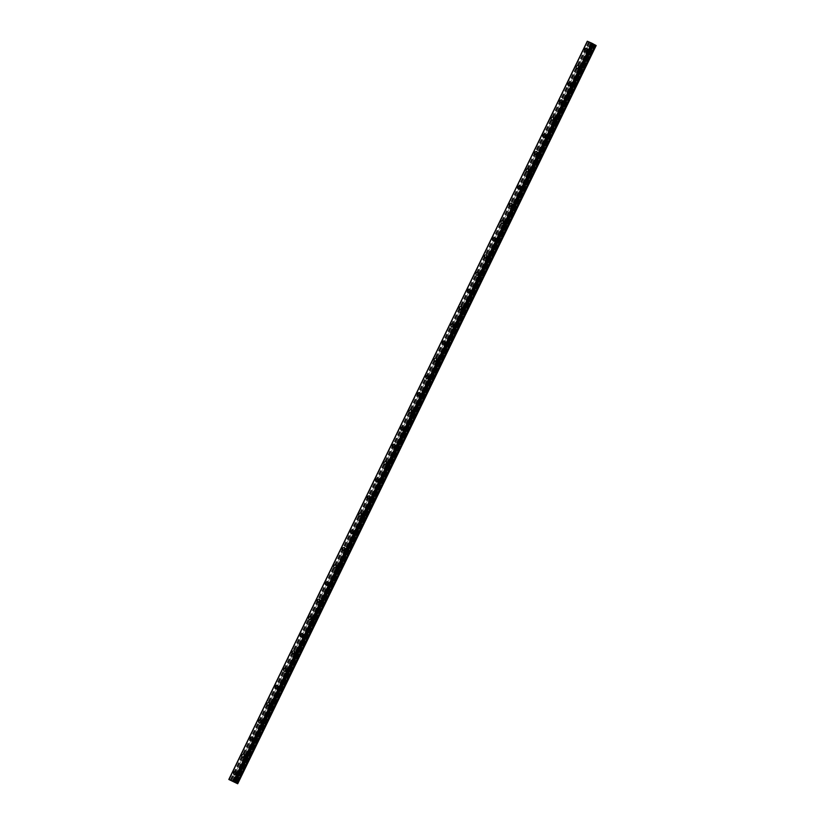 <?xml version="1.0" encoding="UTF-8"?>
<svg xmlns="http://www.w3.org/2000/svg" width="825" height="825" viewBox="0 0 825 825"><rect width="100%" height="100%" fill="white"/><g stroke="black" fill="none" stroke-linecap="round" stroke-linejoin="round"><path stroke-width="0.62" stroke-dasharray="4.12 3.09" d="M239.549 775.428A1.083 0.804 -61.2 0 0 238.074 774.788A1.083 0.804 -61.2 0 0 239.549 775.428M237.167 774.118A1.083 0.804 -61.2 0 0 235.692 773.479A1.083 0.804 -61.2 0 0 237.167 774.118M235.548 771.406L235.548 771.406A1.681 1.248 118.8 0 1 233.939 774.345L233.939 774.345M247.902 758.216A1.083 0.804 -61.2 0 0 246.428 757.567A1.083 0.804 -61.2 0 0 247.902 758.216M245.52 756.907A1.083 0.804 -61.2 0 0 244.045 756.257A1.083 0.804 -61.2 0 0 245.52 756.907M243.911 754.184L243.911 754.184A1.681 1.248 118.8 0 1 242.303 757.123L242.292 757.123M256.266 740.994A1.083 0.804 -61.2 0 0 254.791 740.355A1.083 0.804 -61.2 0 0 256.266 740.994M253.883 739.685A1.083 0.804 -61.2 0 0 252.409 739.045A1.083 0.804 -61.2 0 0 253.883 739.685M252.275 736.972L252.275 736.972A1.681 1.248 118.8 0 1 250.656 739.912L250.656 739.912M264.629 723.783A1.083 0.804 -61.2 0 0 263.154 723.133A1.083 0.804 -61.2 0 0 264.629 723.783M262.247 722.473A1.083 0.804 -61.2 0 0 260.772 721.823A1.083 0.804 -61.2 0 0 262.247 722.473M260.638 719.751L260.638 719.751A1.681 1.248 118.8 0 1 259.019 722.69L259.019 722.69M272.982 706.561A1.083 0.804 -61.2 0 0 271.518 705.922A1.083 0.804 -61.2 0 0 272.982 706.561M270.6 705.251A1.083 0.804 -61.2 0 0 269.136 704.612A1.083 0.804 -61.2 0 0 270.6 705.251M268.991 702.539L268.991 702.539A1.681 1.248 118.8 0 1 267.382 705.478L267.382 705.478M281.346 689.339A1.083 0.804 -61.2 0 0 279.871 688.7A1.083 0.804 -61.2 0 0 281.346 689.339M278.963 688.029A1.083 0.804 -61.2 0 0 277.489 687.39A1.083 0.804 -61.2 0 0 278.963 688.029M277.355 685.317L277.355 685.317A1.681 1.248 118.8 0 1 275.736 688.256L275.736 688.256M289.709 672.127A1.083 0.804 -61.2 0 0 288.234 671.478A1.083 0.804 -61.2 0 0 289.709 672.127M287.327 670.818A1.083 0.804 -61.2 0 0 285.852 670.168A1.083 0.804 -61.2 0 0 287.327 670.818M285.718 668.095L285.718 668.095A1.681 1.248 118.8 0 1 284.099 671.034L284.099 671.034M298.073 654.906A1.083 0.804 -61.2 0 0 296.598 654.266A1.083 0.804 -61.2 0 0 298.073 654.906M295.69 653.596A1.083 0.804 -61.2 0 0 294.216 652.957A1.083 0.804 -61.2 0 0 295.69 653.596M294.071 650.884L294.071 650.884A1.681 1.248 118.8 0 1 292.463 653.823L292.463 653.823M306.426 637.694A1.083 0.804 -61.2 0 0 304.951 637.044A1.083 0.804 -61.2 0 0 306.426 637.694M304.043 636.384A1.083 0.804 -61.2 0 0 302.569 635.735A1.083 0.804 -61.2 0 0 304.043 636.384M302.435 633.662L302.435 633.662A1.681 1.248 118.8 0 1 300.826 636.601L300.816 636.601M314.789 620.472A1.083 0.804 -61.2 0 0 313.314 619.833A1.083 0.804 -61.2 0 0 314.789 620.472M312.407 619.163A1.083 0.804 -61.2 0 0 310.932 618.523A1.083 0.804 -61.2 0 0 312.407 619.163M310.798 616.45L310.798 616.45A1.681 1.248 118.8 0 1 309.179 619.389L309.179 619.389M323.153 603.25A1.083 0.804 -61.2 0 0 321.678 602.611A1.083 0.804 -61.2 0 0 323.153 603.25M320.77 601.941A1.083 0.804 -61.2 0 0 319.296 601.301A1.083 0.804 -61.2 0 0 320.77 601.941M319.162 599.228L319.162 599.228A1.681 1.248 118.8 0 1 317.543 602.167L317.543 602.167M331.506 586.039A1.083 0.804 -61.2 0 0 330.041 585.389A1.083 0.804 -61.2 0 0 331.506 586.039M329.123 584.729A1.083 0.804 -61.2 0 0 327.659 584.079A1.083 0.804 -61.2 0 0 329.123 584.729M327.515 582.007L327.515 582.007A1.681 1.248 118.8 0 1 325.906 584.946L325.906 584.946M339.869 568.817A1.083 0.804 -61.2 0 0 338.394 568.178A1.083 0.804 -61.2 0 0 339.869 568.817M337.487 567.507A1.083 0.804 -61.2 0 0 336.012 566.868A1.083 0.804 -61.2 0 0 337.487 567.507M335.878 564.795L335.878 564.795A1.681 1.248 118.8 0 1 334.259 567.734L334.259 567.734M348.233 551.605A1.083 0.804 -61.2 0 0 346.758 550.956A1.083 0.804 -61.2 0 0 348.233 551.605M345.85 550.296A1.083 0.804 -61.2 0 0 344.376 549.646A1.083 0.804 -61.2 0 0 345.85 550.296M344.242 547.573L344.242 547.573A1.681 1.248 118.8 0 1 342.623 550.512L342.623 550.512M356.596 534.383A1.083 0.804 -61.2 0 0 355.121 533.744A1.083 0.804 -61.2 0 0 356.596 534.383M354.214 533.074A1.083 0.804 -61.2 0 0 352.739 532.434A1.083 0.804 -61.2 0 0 354.214 533.074M352.595 530.362L352.595 530.362A1.681 1.248 118.8 0 1 350.986 533.301L350.986 533.301M364.949 517.162A1.083 0.804 -61.2 0 0 363.474 516.522A1.083 0.804 -61.2 0 0 364.949 517.162M362.567 515.852A1.083 0.804 -61.2 0 0 361.092 515.212A1.083 0.804 -61.2 0 0 362.567 515.852M360.958 513.14L360.958 513.14A1.681 1.248 118.8 0 1 359.349 516.079L359.339 516.079M373.312 499.95A1.083 0.804 -61.2 0 0 371.838 499.3A1.083 0.804 -61.2 0 0 373.312 499.95M370.93 498.64A1.083 0.804 -61.2 0 0 369.456 497.991A1.083 0.804 -61.2 0 0 370.93 498.64M369.322 495.918L369.322 495.918A1.681 1.248 118.8 0 1 367.702 498.857L367.702 498.857M381.676 482.728A1.083 0.804 -61.2 0 0 380.201 482.089A1.083 0.804 -61.2 0 0 381.676 482.728M379.294 481.418A1.083 0.804 -61.2 0 0 377.819 480.779A1.083 0.804 -61.2 0 0 379.294 481.418M377.685 478.706L377.685 478.706A1.681 1.248 118.8 0 1 376.066 481.645L376.066 481.645M390.029 465.517A1.083 0.804 -61.2 0 0 388.565 464.867A1.083 0.804 -61.2 0 0 390.029 465.517M387.647 464.197A1.083 0.804 -61.2 0 0 386.183 463.557A1.083 0.804 -61.2 0 0 387.647 464.197M386.038 461.484L386.038 461.484A1.681 1.248 118.8 0 1 384.429 464.423L384.429 464.423M398.392 448.295A1.083 0.804 -61.2 0 0 396.918 447.655A1.083 0.804 -61.2 0 0 398.392 448.295M396.01 446.985A1.083 0.804 -61.2 0 0 394.536 446.346A1.083 0.804 -61.2 0 0 396.01 446.985M394.402 444.273L394.402 444.273A1.681 1.248 118.8 0 1 392.782 447.212L392.782 447.212M406.756 431.073A1.083 0.804 -61.2 0 0 405.281 430.433A1.083 0.804 -61.2 0 0 406.756 431.073M404.374 429.763A1.083 0.804 -61.2 0 0 402.899 429.124A1.083 0.804 -61.2 0 0 404.374 429.763M402.765 427.051L402.765 427.051A1.681 1.248 118.8 0 1 401.146 429.99L401.146 429.99M415.119 413.861A1.083 0.804 -61.2 0 0 413.645 413.212A1.083 0.804 -61.2 0 0 415.119 413.861M412.737 412.552A1.083 0.804 -61.2 0 0 411.262 411.902A1.083 0.804 -61.2 0 0 412.737 412.552M411.128 409.829L411.118 409.829A1.681 1.248 118.8 0 1 409.509 412.768L409.509 412.768M423.472 396.639A1.083 0.804 -61.2 0 0 421.998 396A1.083 0.804 -61.2 0 0 423.472 396.639M421.09 395.33A1.083 0.804 -61.2 0 0 419.616 394.69A1.083 0.804 -61.2 0 0 421.09 395.33M419.482 392.618L419.482 392.618A1.681 1.248 118.8 0 1 417.873 395.557L417.863 395.557M431.836 379.428A1.083 0.804 -61.2 0 0 430.361 378.778A1.083 0.804 -61.2 0 0 431.836 379.428M429.454 378.108A1.083 0.804 -61.2 0 0 427.979 377.468A1.083 0.804 -61.2 0 0 429.454 378.108M427.845 375.396L427.845 375.396A1.681 1.248 118.8 0 1 426.226 378.335L426.226 378.335M440.199 362.206A1.083 0.804 -61.2 0 0 438.725 361.567A1.083 0.804 -61.2 0 0 440.199 362.206M437.817 360.896A1.083 0.804 -61.2 0 0 436.343 360.257A1.083 0.804 -61.2 0 0 437.817 360.896M436.208 358.184L436.208 358.184A1.681 1.248 118.8 0 1 434.589 361.123L434.589 361.123M448.552 344.984A1.083 0.804 -61.2 0 0 447.088 344.345A1.083 0.804 -61.2 0 0 448.552 344.984M446.17 343.674A1.083 0.804 -61.2 0 0 444.706 343.035A1.083 0.804 -61.2 0 0 446.17 343.674M444.562 340.962L444.562 340.962A1.681 1.248 118.8 0 1 442.953 343.901L442.953 343.901M456.916 327.772A1.083 0.804 -61.2 0 0 455.441 327.123A1.083 0.804 -61.2 0 0 456.916 327.772M454.534 326.463A1.083 0.804 -61.2 0 0 453.059 325.813A1.083 0.804 -61.2 0 0 454.534 326.463M452.925 323.74L452.925 323.74A1.681 1.248 118.8 0 1 451.306 326.679L451.306 326.679M465.279 310.551A1.083 0.804 -61.2 0 0 463.805 309.911A1.083 0.804 -61.2 0 0 465.279 310.551M462.897 309.241A1.083 0.804 -61.2 0 0 461.423 308.602A1.083 0.804 -61.2 0 0 462.897 309.241M461.288 306.529L461.288 306.529A1.681 1.248 118.8 0 1 459.669 309.468L459.669 309.468M473.643 293.339A1.083 0.804 -61.2 0 0 472.168 292.689A1.083 0.804 -61.2 0 0 473.643 293.339M471.261 292.019A1.083 0.804 -61.2 0 0 469.786 291.38A1.083 0.804 -61.2 0 0 471.261 292.019M469.652 289.307L469.642 289.307A1.681 1.248 118.8 0 1 468.033 292.246L468.033 292.246M481.996 276.117A1.083 0.804 -61.2 0 0 480.521 275.478A1.083 0.804 -61.2 0 0 481.996 276.117M479.614 274.808A1.083 0.804 -61.2 0 0 478.139 274.168A1.083 0.804 -61.2 0 0 479.614 274.808M478.005 272.095L478.005 272.095A1.681 1.248 118.8 0 1 476.396 275.034L476.386 275.024M490.359 258.895A1.083 0.804 -61.2 0 0 488.885 258.256A1.083 0.804 -61.2 0 0 490.359 258.895M487.977 257.586A1.083 0.804 -61.2 0 0 486.502 256.946A1.083 0.804 -61.2 0 0 487.977 257.586M486.368 254.873L486.368 254.873A1.681 1.248 118.8 0 1 484.749 257.812L484.749 257.812M498.723 241.684A1.083 0.804 -61.2 0 0 497.248 241.034A1.083 0.804 -61.2 0 0 498.723 241.684M496.341 240.374A1.083 0.804 -61.2 0 0 494.866 239.724A1.083 0.804 -61.2 0 0 496.341 240.374M494.732 237.652L494.732 237.652A1.681 1.248 118.8 0 1 493.113 240.591L493.113 240.591M507.076 224.462A1.083 0.804 -61.2 0 0 505.612 223.822A1.083 0.804 -61.2 0 0 507.076 224.462M504.694 223.152A1.083 0.804 -61.2 0 0 503.229 222.513A1.083 0.804 -61.2 0 0 504.694 223.152M503.085 220.44L503.085 220.44A1.681 1.248 118.8 0 1 501.476 223.379L501.476 223.379M515.439 207.25A1.083 0.804 -61.2 0 0 513.965 206.601A1.083 0.804 -61.2 0 0 515.439 207.25M513.057 205.93A1.083 0.804 -61.2 0 0 511.582 205.291A1.083 0.804 -61.2 0 0 513.057 205.93M511.448 203.218L511.448 203.218A1.681 1.248 118.8 0 1 509.829 206.157L509.829 206.157M523.803 190.028A1.083 0.804 -61.2 0 0 522.328 189.389A1.083 0.804 -61.2 0 0 523.803 190.028M521.421 188.719A1.083 0.804 -61.2 0 0 519.946 188.079A1.083 0.804 -61.2 0 0 521.421 188.719M519.812 186.007L519.812 186.007A1.681 1.248 118.8 0 1 518.193 188.946L518.193 188.935M532.166 172.807A1.083 0.804 -61.2 0 0 530.692 172.167A1.083 0.804 -61.2 0 0 532.166 172.807M529.784 171.497A1.083 0.804 -61.2 0 0 528.309 170.858A1.083 0.804 -61.2 0 0 529.784 171.497M528.175 168.785L528.165 168.785A1.681 1.248 118.8 0 1 526.556 171.724L526.556 171.724M540.519 155.595A1.083 0.804 -61.2 0 0 539.045 154.945A1.083 0.804 -61.2 0 0 540.519 155.595M538.137 154.285A1.083 0.804 -61.2 0 0 536.663 153.636A1.083 0.804 -61.2 0 0 538.137 154.285M536.528 151.563L536.528 151.563A1.681 1.248 118.8 0 1 534.92 154.502L534.909 154.502M548.883 138.373A1.083 0.804 -61.2 0 0 547.408 137.734A1.083 0.804 -61.2 0 0 548.883 138.373M546.501 137.063A1.083 0.804 -61.2 0 0 545.026 136.424A1.083 0.804 -61.2 0 0 546.501 137.063M544.892 134.351L544.892 134.351A1.681 1.248 118.8 0 1 543.273 137.29L543.273 137.29M557.246 121.162A1.083 0.804 -61.2 0 0 555.772 120.512A1.083 0.804 -61.2 0 0 557.246 121.162M554.864 119.842A1.083 0.804 -61.2 0 0 553.389 119.202A1.083 0.804 -61.2 0 0 554.864 119.842M553.255 117.129L553.255 117.129A1.681 1.248 118.8 0 1 551.636 120.068L551.636 120.068M565.599 103.94A1.083 0.804 -61.2 0 0 564.135 103.3A1.083 0.804 -61.2 0 0 565.599 103.94M563.217 102.63A1.083 0.804 -61.2 0 0 561.753 101.991A1.083 0.804 -61.2 0 0 563.217 102.63M561.608 99.918L561.608 99.918A1.681 1.248 118.8 0 1 560 102.857L560 102.847M573.963 86.718A1.083 0.804 -61.2 0 0 572.488 86.078A1.083 0.804 -61.2 0 0 573.963 86.718M571.581 85.408A1.083 0.804 -61.2 0 0 570.106 84.769A1.083 0.804 -61.2 0 0 571.581 85.408M569.972 82.696L569.972 82.696A1.681 1.248 118.8 0 1 568.353 85.635L568.353 85.635M582.326 69.506A1.083 0.804 -61.2 0 0 580.852 68.857A1.083 0.804 -61.2 0 0 582.326 69.506M579.944 68.197A1.083 0.804 -61.2 0 0 578.469 67.547A1.083 0.804 -61.2 0 0 579.944 68.197M578.335 65.474L578.335 65.474A1.681 1.248 118.8 0 1 576.716 68.413L576.716 68.413M590.69 52.284A1.083 0.804 -61.2 0 0 589.215 51.645A1.083 0.804 -61.2 0 0 590.69 52.284M588.308 50.975A1.083 0.804 -61.2 0 0 586.833 50.335A1.083 0.804 -61.2 0 0 588.308 50.975M586.699 48.262L586.688 48.262A1.681 1.248 118.8 0 1 585.08 51.202L585.08 51.202M588.71 51.15A1.681 1.248 -61.2 0 0 586.42 50.15A1.681 1.248 -61.2 0 0 588.71 51.15M587.204 50.325A1.681 1.248 -61.2 0 0 584.904 49.325A1.681 1.248 -61.2 0 0 587.204 50.325M580.357 68.372A1.681 1.248 -61.2 0 0 578.057 67.372A1.681 1.248 -61.2 0 0 580.357 68.372M578.841 67.537A1.681 1.248 -61.2 0 0 576.551 66.536A1.681 1.248 -61.2 0 0 578.841 67.537M571.993 85.594A1.681 1.248 -61.2 0 0 569.704 84.593A1.681 1.248 -61.2 0 0 571.993 85.594M570.477 84.758A1.681 1.248 -61.2 0 0 568.188 83.758A1.681 1.248 -61.2 0 0 570.477 84.758M563.63 102.805A1.681 1.248 -61.2 0 0 561.34 101.805A1.681 1.248 -61.2 0 0 563.63 102.805M562.114 101.98A1.681 1.248 -61.2 0 0 559.824 100.98A1.681 1.248 -61.2 0 0 562.114 101.98M555.266 120.027A1.681 1.248 -61.2 0 0 552.977 119.027A1.681 1.248 -61.2 0 0 555.266 120.027M553.761 119.192A1.681 1.248 -61.2 0 0 551.471 118.192A1.681 1.248 -61.2 0 0 553.761 119.192M546.913 137.239A1.681 1.248 -61.2 0 0 544.613 136.238A1.681 1.248 -61.2 0 0 546.913 137.239M545.397 136.414A1.681 1.248 -61.2 0 0 543.108 135.413A1.681 1.248 -61.2 0 0 545.397 136.414M538.55 154.461A1.681 1.248 -61.2 0 0 536.26 153.46A1.681 1.248 -61.2 0 0 538.55 154.461M537.034 153.625A1.681 1.248 -61.2 0 0 534.744 152.625A1.681 1.248 -61.2 0 0 537.034 153.625M530.186 171.682A1.681 1.248 -61.2 0 0 527.897 170.682A1.681 1.248 -61.2 0 0 530.186 171.682M528.681 170.847A1.681 1.248 -61.2 0 0 526.381 169.847A1.681 1.248 -61.2 0 0 528.681 170.847M521.833 188.894A1.681 1.248 -61.2 0 0 519.533 187.894A1.681 1.248 -61.2 0 0 521.833 188.894M520.317 188.069A1.681 1.248 -61.2 0 0 518.028 187.069A1.681 1.248 -61.2 0 0 520.317 188.069M513.47 206.116A1.681 1.248 -61.2 0 0 511.18 205.116A1.681 1.248 -61.2 0 0 513.47 206.116M511.954 205.281A1.681 1.248 -61.2 0 0 509.664 204.28A1.681 1.248 -61.2 0 0 511.954 205.281M505.106 223.328A1.681 1.248 -61.2 0 0 502.817 222.327A1.681 1.248 -61.2 0 0 505.106 223.328M503.59 222.502A1.681 1.248 -61.2 0 0 501.301 221.502A1.681 1.248 -61.2 0 0 503.59 222.502M496.743 240.549A1.681 1.248 -61.2 0 0 494.453 239.549A1.681 1.248 -61.2 0 0 496.743 240.549M495.237 239.714A1.681 1.248 -61.2 0 0 492.948 238.714A1.681 1.248 -61.2 0 0 495.237 239.714M488.39 257.771A1.681 1.248 -61.2 0 0 486.09 256.771A1.681 1.248 -61.2 0 0 488.39 257.771M486.874 256.936A1.681 1.248 -61.2 0 0 484.584 255.936A1.681 1.248 -61.2 0 0 486.874 256.936M480.026 274.983A1.681 1.248 -61.2 0 0 477.737 273.983A1.681 1.248 -61.2 0 0 480.026 274.983M478.51 274.158A1.681 1.248 -61.2 0 0 476.221 273.157A1.681 1.248 -61.2 0 0 478.51 274.158M471.663 292.205A1.681 1.248 -61.2 0 0 469.373 291.204A1.681 1.248 -61.2 0 0 471.663 292.205M470.157 291.369A1.681 1.248 -61.2 0 0 467.858 290.369A1.681 1.248 -61.2 0 0 470.157 291.369M463.31 309.416A1.681 1.248 -61.2 0 0 461.01 308.416A1.681 1.248 -61.2 0 0 463.31 309.416M461.794 308.591A1.681 1.248 -61.2 0 0 459.504 307.591A1.681 1.248 -61.2 0 0 461.794 308.591M454.946 326.638A1.681 1.248 -61.2 0 0 452.657 325.638A1.681 1.248 -61.2 0 0 454.946 326.638M453.43 325.803A1.681 1.248 -61.2 0 0 451.141 324.802A1.681 1.248 -61.2 0 0 453.43 325.803M446.583 343.86A1.681 1.248 -61.2 0 0 444.293 342.86A1.681 1.248 -61.2 0 0 446.583 343.86M445.067 343.025A1.681 1.248 -61.2 0 0 442.778 342.024A1.681 1.248 -61.2 0 0 445.067 343.025M438.219 361.072A1.681 1.248 -61.2 0 0 435.93 360.071A1.681 1.248 -61.2 0 0 438.219 361.072M436.714 360.247A1.681 1.248 -61.2 0 0 434.424 359.246A1.681 1.248 -61.2 0 0 436.714 360.247M429.866 378.293A1.681 1.248 -61.2 0 0 427.567 377.293A1.681 1.248 -61.2 0 0 429.866 378.293M428.35 377.458A1.681 1.248 -61.2 0 0 426.061 376.458A1.681 1.248 -61.2 0 0 428.35 377.458M421.503 395.505A1.681 1.248 -61.2 0 0 419.213 394.505A1.681 1.248 -61.2 0 0 421.503 395.505M419.987 394.68A1.681 1.248 -61.2 0 0 417.698 393.68A1.681 1.248 -61.2 0 0 419.987 394.68M413.139 412.727A1.681 1.248 -61.2 0 0 410.85 411.727A1.681 1.248 -61.2 0 0 413.139 412.727M411.634 411.892A1.681 1.248 -61.2 0 0 409.334 410.891A1.681 1.248 -61.2 0 0 411.634 411.892M404.786 429.949A1.681 1.248 -61.2 0 0 402.487 428.948A1.681 1.248 -61.2 0 0 404.786 429.949M403.27 429.113A1.681 1.248 -61.2 0 0 400.981 428.113A1.681 1.248 -61.2 0 0 403.27 429.113M396.423 447.16A1.681 1.248 -61.2 0 0 394.133 446.16A1.681 1.248 -61.2 0 0 396.423 447.16M394.907 446.335A1.681 1.248 -61.2 0 0 392.618 445.335A1.681 1.248 -61.2 0 0 394.907 446.335M388.059 464.382A1.681 1.248 -61.2 0 0 385.77 463.382A1.681 1.248 -61.2 0 0 388.059 464.382M386.543 463.547A1.681 1.248 -61.2 0 0 384.254 462.547A1.681 1.248 -61.2 0 0 386.543 463.547M379.696 481.594A1.681 1.248 -61.2 0 0 377.407 480.593A1.681 1.248 -61.2 0 0 379.696 481.594M378.19 480.769A1.681 1.248 -61.2 0 0 375.901 479.768A1.681 1.248 -61.2 0 0 378.19 480.769M371.343 498.816A1.681 1.248 -61.2 0 0 369.043 497.815A1.681 1.248 -61.2 0 0 371.343 498.816M369.827 497.98A1.681 1.248 -61.2 0 0 367.537 496.98A1.681 1.248 -61.2 0 0 369.827 497.98M362.979 516.038A1.681 1.248 -61.2 0 0 360.69 515.037A1.681 1.248 -61.2 0 0 362.979 516.038M361.463 515.202A1.681 1.248 -61.2 0 0 359.174 514.202A1.681 1.248 -61.2 0 0 361.463 515.202M354.616 533.249A1.681 1.248 -61.2 0 0 352.327 532.249A1.681 1.248 -61.2 0 0 354.616 533.249M353.11 532.424A1.681 1.248 -61.2 0 0 350.811 531.424A1.681 1.248 -61.2 0 0 353.11 532.424M346.263 550.471A1.681 1.248 -61.2 0 0 343.963 549.471A1.681 1.248 -61.2 0 0 346.263 550.471M344.747 549.636A1.681 1.248 -61.2 0 0 342.457 548.635A1.681 1.248 -61.2 0 0 344.747 549.636M337.899 567.683A1.681 1.248 -61.2 0 0 335.61 566.682A1.681 1.248 -61.2 0 0 337.899 567.683M336.383 566.857A1.681 1.248 -61.2 0 0 334.094 565.857A1.681 1.248 -61.2 0 0 336.383 566.857M329.536 584.904A1.681 1.248 -61.2 0 0 327.247 583.904A1.681 1.248 -61.2 0 0 329.536 584.904M328.02 584.069A1.681 1.248 -61.2 0 0 325.731 583.069A1.681 1.248 -61.2 0 0 328.02 584.069M321.173 602.126A1.681 1.248 -61.2 0 0 318.883 601.126A1.681 1.248 -61.2 0 0 321.173 602.126M319.667 601.291A1.681 1.248 -61.2 0 0 317.377 600.291A1.681 1.248 -61.2 0 0 319.667 601.291M312.819 619.338A1.681 1.248 -61.2 0 0 310.52 618.337A1.681 1.248 -61.2 0 0 312.819 619.338M311.303 618.513A1.681 1.248 -61.2 0 0 309.014 617.512A1.681 1.248 -61.2 0 0 311.303 618.513M304.456 636.56A1.681 1.248 -61.2 0 0 302.167 635.559A1.681 1.248 -61.2 0 0 304.456 636.56M302.94 635.724A1.681 1.248 -61.2 0 0 300.651 634.724A1.681 1.248 -61.2 0 0 302.94 635.724M296.093 653.771A1.681 1.248 -61.2 0 0 293.803 652.771A1.681 1.248 -61.2 0 0 296.093 653.771M294.587 652.946A1.681 1.248 -61.2 0 0 292.287 651.946A1.681 1.248 -61.2 0 0 294.587 652.946M287.739 670.993A1.681 1.248 -61.2 0 0 285.44 669.993A1.681 1.248 -61.2 0 0 287.739 670.993M286.223 670.158A1.681 1.248 -61.2 0 0 283.934 669.158A1.681 1.248 -61.2 0 0 286.223 670.158M279.376 688.215A1.681 1.248 -61.2 0 0 277.087 687.215A1.681 1.248 -61.2 0 0 279.376 688.215M277.86 687.38A1.681 1.248 -61.2 0 0 275.571 686.379A1.681 1.248 -61.2 0 0 277.86 687.38M271.012 705.427A1.681 1.248 -61.2 0 0 268.723 704.426A1.681 1.248 -61.2 0 0 271.012 705.427M269.497 704.602A1.681 1.248 -61.2 0 0 267.207 703.601A1.681 1.248 -61.2 0 0 269.497 704.602M262.649 722.648A1.681 1.248 -61.2 0 0 260.36 721.648A1.681 1.248 -61.2 0 0 262.649 722.648M261.143 721.813A1.681 1.248 -61.2 0 0 258.854 720.813A1.681 1.248 -61.2 0 0 261.143 721.813M254.296 739.86A1.681 1.248 -61.2 0 0 251.996 738.86A1.681 1.248 -61.2 0 0 254.296 739.86M252.78 739.035A1.681 1.248 -61.2 0 0 250.491 738.035A1.681 1.248 -61.2 0 0 252.78 739.035M245.932 757.082A1.681 1.248 -61.2 0 0 243.643 756.082A1.681 1.248 -61.2 0 0 245.932 757.082M244.417 756.247A1.681 1.248 -61.2 0 0 242.127 755.246A1.681 1.248 -61.2 0 0 244.417 756.247M237.569 774.304A1.681 1.248 -61.2 0 0 235.28 773.303A1.681 1.248 -61.2 0 0 237.569 774.304M236.063 773.468A1.681 1.248 -61.2 0 0 233.764 772.468A1.681 1.248 -61.2 0 0 236.063 773.468M591.865 43.405L592.67 43.838L591.876 43.395M592.133 43.601L592.67 43.838L592.133 43.601M591.061 43.096L591.628 43.374L591.061 43.096M591.174 43.189L591.814 43.467L591.174 43.189M587.276 41.26L596.176 45.53L237.693 783.75M587.348 41.291L228.917 779.47M593.154 43.88L234.651 782.069M594.567 44.849L236.115 783.059L594.567 44.849M232.753 781.368L232.145 781.058M232.619 781.265L232.052 781.017M233.145 781.502L234.001 781.956M592.494 43.942L234.042 782.152M592.649 44.014L234.197 782.224M592.185 43.807L233.733 782.018L592.175 43.807M591.071 43.323L232.609 781.533M590.618 43.106L232.155 781.316M588.72 41.992L230.257 780.202M588.607 41.931L230.144 780.151M234.692 782.079L593.123 43.911L234.661 782.121M595.042 45.055L236.579 783.265M594.887 44.983L236.435 783.193M589.896 42.704L231.433 780.914M231.412 780.811L589.875 42.601M589.937 42.642L231.474 780.852L589.937 42.642M589.256 42.261L230.804 780.471M589.081 42.168L230.629 780.378M587.761 41.528L229.309 779.738M587.678 41.487L229.226 779.697L587.678 41.487M587.586 41.436L229.133 779.656M587.307 41.281L228.855 779.491M593.092 43.921L234.63 782.131L593.092 43.921M239.333 774.17L236.94 772.86M247.686 756.948L245.303 755.638M256.049 739.726L253.667 738.416M264.412 722.514L262.03 721.205M272.766 705.292L270.383 703.983M281.129 688.081L278.747 686.771M289.493 670.859L287.11 669.549M297.856 653.637L295.463 652.327M306.209 636.426L303.827 635.116M314.573 619.204L312.19 617.894M322.936 601.992L320.554 600.683M331.289 584.77L328.907 583.461M339.653 567.548L337.27 566.239M348.016 550.337L345.634 549.027M356.379 533.115L353.987 531.805M364.733 515.903L362.35 514.594M373.096 498.682L370.714 497.372M381.459 481.46L379.077 480.15M389.812 464.248L387.43 462.938M398.176 447.026L395.794 445.717M406.539 429.815L404.157 428.505M414.903 412.593L412.51 411.283M423.256 395.371L420.874 394.061M431.619 378.159L429.237 376.85M439.983 360.938L437.601 359.628M448.336 343.726L445.954 342.416M456.699 326.504L454.317 325.194M465.063 309.282L462.681 307.972M473.426 292.071L471.034 290.761M481.779 274.849L479.397 273.539M490.143 257.637L487.761 256.327M498.506 240.415L496.124 239.106M506.859 223.193L504.477 221.884M515.223 205.982L512.841 204.672M523.586 188.76L521.204 187.45M531.95 171.548L529.557 170.239M540.303 154.327L537.921 153.017M548.666 137.105L546.284 135.795M557.03 119.893L554.648 118.583M565.383 102.671L563.001 101.362M573.746 85.46L571.364 84.15M582.11 68.238L579.727 66.928M590.473 51.016L588.081 49.706M588.369 49.18L586.864 48.355M580.016 66.402L578.5 65.567M571.653 83.624L570.137 82.789M563.289 100.836L561.784 100.011M554.936 118.058L553.42 117.222M546.573 135.269L545.057 134.444M538.209 152.491L536.704 151.656M529.846 169.713L528.34 168.877M521.493 186.924L519.977 186.099M513.129 204.146L511.613 203.311M504.766 221.358L503.26 220.533M496.413 238.58L494.897 237.744M488.049 255.802L486.533 254.966M479.686 273.013L478.18 272.188M471.323 290.235L469.817 289.4M462.969 307.447L461.453 306.622M454.606 324.668L453.09 323.833M446.243 341.89L444.737 341.055M437.889 359.102L436.373 358.277M429.526 376.324L428.01 375.488M421.162 393.535L419.657 392.71M412.799 410.757L411.293 409.922M404.446 427.979L402.93 427.144M396.082 445.191L394.567 444.366M387.719 462.412L386.213 461.577M379.366 479.624L377.85 478.799M371.002 496.846L369.487 496.011M362.639 514.068L361.133 513.232M354.276 531.279L352.77 530.454M345.923 548.501L344.407 547.666M337.559 565.713L336.043 564.888M329.196 582.935L327.69 582.099M320.843 600.157L319.327 599.321M312.479 617.368L310.963 616.543M304.116 634.59L302.61 633.755M295.752 651.802L294.247 650.977M287.399 669.023L285.883 668.188M279.036 686.245L277.52 685.41M270.672 703.457L269.167 702.632M262.319 720.679L260.803 719.843M253.956 737.901L252.44 737.065M245.592 755.112L244.087 754.277M237.229 772.334L235.723 771.499M235.62 775.273L234.104 774.438M243.973 758.051L242.468 757.216M252.337 740.829L250.831 740.004M260.7 723.618L259.184 722.783M269.063 706.396L267.548 705.571M277.417 689.184L275.911 688.349M285.78 671.962L284.264 671.127M294.143 654.741L292.627 653.916M302.507 637.529L300.991 636.694M310.86 620.307L309.354 619.482M319.223 603.096L317.707 602.26M327.587 585.874L326.071 585.038M335.94 568.652L334.434 567.827M344.303 551.44L342.787 550.605M352.667 534.218L351.151 533.393M361.03 517.007L359.514 516.172M369.383 499.785L367.878 498.95M377.747 482.563L376.231 481.738M386.11 465.352L384.594 464.516M394.463 448.13L392.958 447.305M402.827 430.918L401.311 430.083M411.19 413.696L409.674 412.861M419.554 396.474L418.038 395.649M427.907 379.263L426.401 378.427M436.27 362.041L434.754 361.216M444.634 344.829L443.118 343.994M452.987 327.608L451.481 326.772M461.35 310.386L459.834 309.561M469.714 293.174L468.198 292.339M478.077 275.952L476.561 275.127M486.43 258.741L484.925 257.905M494.794 241.519L493.278 240.683M503.157 224.297L501.641 223.472M511.51 207.085L510.005 206.25M519.874 189.863L518.358 189.038M528.237 172.652L526.721 171.817M536.601 155.43L535.085 154.595M544.954 138.208L543.448 137.383M553.317 120.997L551.801 120.161M561.681 103.775L560.165 102.95M570.034 86.563L568.528 85.728M578.397 69.341L576.881 68.506M586.761 52.119L585.245 51.294M589.432 52.913L587.049 51.593M581.068 70.125L578.686 68.815M572.705 87.347L570.322 86.037M564.352 104.558L561.969 103.249M555.988 121.78L553.606 120.471M547.625 139.002L545.243 137.682M539.272 156.214L536.879 154.904M530.908 173.436L528.526 172.126M522.545 190.647L520.163 189.338M514.181 207.869L511.799 206.559M505.828 225.091L503.446 223.771M497.465 242.303L495.082 240.993M489.101 259.524L486.719 258.215M480.748 276.736L478.356 275.426M472.385 293.958L470.002 292.648M464.021 311.18L461.639 309.86M455.658 328.391L453.276 327.082M447.305 345.613L444.923 344.303M438.941 362.825L436.559 361.515M430.578 380.047L428.196 378.737M422.225 397.268L419.832 395.959M413.861 414.48L411.479 413.17M405.498 431.702L403.116 430.392M397.134 448.913L394.752 447.604M388.781 466.135L386.399 464.826M380.418 483.357L378.036 482.048M372.054 500.569L369.672 499.259M363.701 517.791L361.309 516.481M355.338 535.002L352.956 533.692M346.974 552.224L344.592 550.914M338.611 569.446L336.229 568.136M330.258 586.658L327.876 585.348M321.894 603.879L319.512 602.57M313.531 621.091L311.149 619.781M305.178 638.313L302.785 637.003M296.814 655.535L294.432 654.225M288.451 672.746L286.069 671.437M280.088 689.968L277.705 688.658M271.734 707.18L269.352 705.87M263.371 724.402L260.989 723.092M255.007 741.623L252.625 740.314M246.654 758.835L244.262 757.525M238.291 776.057L235.909 774.747M587.482 41.332L229.02 779.542M592.979 43.818L234.527 782.028"/><path stroke-width="1.24" d="M233.939 774.345A1.681 1.248 118.8 0 1 235.548 771.406A1.681 1.248 118.8 0 1 233.939 774.345A1.681 1.248 118.8 0 1 235.548 771.406M242.292 757.123A1.681 1.248 118.8 0 1 243.911 754.184A1.681 1.248 118.8 0 1 242.292 757.123A1.681 1.248 118.8 0 1 243.911 754.184M250.656 739.912A1.681 1.248 118.8 0 1 252.275 736.972A1.681 1.248 118.8 0 1 250.656 739.912A1.681 1.248 118.8 0 1 252.275 736.972M259.019 722.69A1.681 1.248 118.8 0 1 260.638 719.751A1.681 1.248 118.8 0 1 259.019 722.69A1.681 1.248 118.8 0 1 260.638 719.751M267.382 705.478A1.681 1.248 118.8 0 1 268.991 702.539A1.681 1.248 118.8 0 1 267.382 705.478A1.681 1.248 118.8 0 1 268.991 702.539M275.736 688.256A1.681 1.248 118.8 0 1 277.355 685.317A1.681 1.248 118.8 0 1 275.736 688.256A1.681 1.248 118.8 0 1 277.355 685.317M284.099 671.034A1.681 1.248 118.8 0 1 285.718 668.095A1.681 1.248 118.8 0 1 284.099 671.034A1.681 1.248 118.8 0 1 285.718 668.095M292.463 653.823A1.681 1.248 118.8 0 1 294.071 650.884A1.681 1.248 118.8 0 1 292.463 653.823A1.681 1.248 118.8 0 1 294.071 650.884M300.816 636.601A1.681 1.248 118.8 0 1 302.435 633.662A1.681 1.248 118.8 0 1 300.816 636.601A1.681 1.248 118.8 0 1 302.435 633.662M309.179 619.389A1.681 1.248 118.8 0 1 310.798 616.45A1.681 1.248 118.8 0 1 309.179 619.389A1.681 1.248 118.8 0 1 310.798 616.45M317.543 602.167A1.681 1.248 118.8 0 1 319.162 599.228A1.681 1.248 118.8 0 1 317.543 602.167A1.681 1.248 118.8 0 1 319.162 599.228M325.906 584.946A1.681 1.248 118.8 0 1 327.515 582.007A1.681 1.248 118.8 0 1 325.906 584.946A1.681 1.248 118.8 0 1 327.515 582.007M334.259 567.734A1.681 1.248 118.8 0 1 335.878 564.795A1.681 1.248 118.8 0 1 334.259 567.734A1.681 1.248 118.8 0 1 335.878 564.795M342.623 550.512A1.681 1.248 118.8 0 1 344.242 547.573A1.681 1.248 118.8 0 1 342.623 550.512A1.681 1.248 118.8 0 1 344.242 547.573M350.986 533.301A1.681 1.248 118.8 0 1 352.595 530.362A1.681 1.248 118.8 0 1 350.986 533.301A1.681 1.248 118.8 0 1 352.595 530.362M359.339 516.079A1.681 1.248 118.8 0 1 360.958 513.14A1.681 1.248 118.8 0 1 359.339 516.079A1.681 1.248 118.8 0 1 360.958 513.14M367.702 498.857A1.681 1.248 118.8 0 1 369.322 495.918A1.681 1.248 118.8 0 1 367.702 498.857A1.681 1.248 118.8 0 1 369.322 495.918M376.066 481.645A1.681 1.248 118.8 0 1 377.685 478.706A1.681 1.248 118.8 0 1 376.066 481.645A1.681 1.248 118.8 0 1 377.685 478.706M384.429 464.423A1.681 1.248 118.8 0 1 386.038 461.484A1.681 1.248 118.8 0 1 384.429 464.423A1.681 1.248 118.8 0 1 386.038 461.484M392.782 447.212A1.681 1.248 118.8 0 1 394.402 444.273A1.681 1.248 118.8 0 1 392.782 447.212A1.681 1.248 118.8 0 1 394.402 444.273M401.146 429.99A1.681 1.248 118.8 0 1 402.765 427.051A1.681 1.248 118.8 0 1 401.146 429.99A1.681 1.248 118.8 0 1 402.765 427.051M409.509 412.768A1.681 1.248 118.8 0 1 411.128 409.829A1.681 1.248 118.8 0 1 409.509 412.768A1.681 1.248 118.8 0 1 411.118 409.829M417.863 395.557A1.681 1.248 118.8 0 1 419.482 392.618A1.681 1.248 118.8 0 1 417.863 395.557A1.681 1.248 118.8 0 1 419.482 392.618M426.226 378.335A1.681 1.248 118.8 0 1 427.845 375.396A1.681 1.248 118.8 0 1 426.226 378.335A1.681 1.248 118.8 0 1 427.845 375.396M434.589 361.123A1.681 1.248 118.8 0 1 436.208 358.184A1.681 1.248 118.8 0 1 434.589 361.123A1.681 1.248 118.8 0 1 436.208 358.184M442.953 343.901A1.681 1.248 118.8 0 1 444.562 340.962A1.681 1.248 118.8 0 1 442.953 343.901A1.681 1.248 118.8 0 1 444.562 340.962M451.306 326.679A1.681 1.248 118.8 0 1 452.925 323.74A1.681 1.248 118.8 0 1 451.306 326.679A1.681 1.248 118.8 0 1 452.925 323.74M459.669 309.468A1.681 1.248 118.8 0 1 461.288 306.529A1.681 1.248 118.8 0 1 459.669 309.468A1.681 1.248 118.8 0 1 461.288 306.529M468.033 292.246A1.681 1.248 118.8 0 1 469.652 289.307A1.681 1.248 118.8 0 1 468.033 292.246A1.681 1.248 118.8 0 1 469.642 289.307M476.386 275.024A1.681 1.248 118.8 0 1 478.005 272.095A1.681 1.248 118.8 0 1 476.386 275.024A1.681 1.248 118.8 0 1 478.005 272.095M484.749 257.812A1.681 1.248 118.8 0 1 486.368 254.873A1.681 1.248 118.8 0 1 484.749 257.812A1.681 1.248 118.8 0 1 486.368 254.873M493.113 240.591A1.681 1.248 118.8 0 1 494.732 237.652A1.681 1.248 118.8 0 1 493.113 240.591A1.681 1.248 118.8 0 1 494.732 237.652M501.476 223.379A1.681 1.248 118.8 0 1 503.085 220.44A1.681 1.248 118.8 0 1 501.476 223.379A1.681 1.248 118.8 0 1 503.085 220.44M509.829 206.157A1.681 1.248 118.8 0 1 511.448 203.218A1.681 1.248 118.8 0 1 509.829 206.157A1.681 1.248 118.8 0 1 511.448 203.218M518.193 188.935A1.681 1.248 118.8 0 1 519.812 186.007A1.681 1.248 118.8 0 1 518.193 188.935A1.681 1.248 118.8 0 1 519.812 186.007M526.556 171.724A1.681 1.248 118.8 0 1 528.175 168.785A1.681 1.248 118.8 0 1 526.556 171.724A1.681 1.248 118.8 0 1 528.165 168.785M534.909 154.502A1.681 1.248 118.8 0 1 536.528 151.563A1.681 1.248 118.8 0 1 534.909 154.502A1.681 1.248 118.8 0 1 536.528 151.563M543.273 137.29A1.681 1.248 118.8 0 1 544.892 134.351A1.681 1.248 118.8 0 1 543.273 137.29A1.681 1.248 118.8 0 1 544.892 134.351M551.636 120.068A1.681 1.248 118.8 0 1 553.255 117.129A1.681 1.248 118.8 0 1 551.636 120.068A1.681 1.248 118.8 0 1 553.255 117.129M560 102.847A1.681 1.248 118.8 0 1 561.608 99.918A1.681 1.248 118.8 0 1 560 102.847A1.681 1.248 118.8 0 1 561.608 99.918M568.353 85.635A1.681 1.248 118.8 0 1 569.972 82.696A1.681 1.248 118.8 0 1 568.353 85.635A1.681 1.248 118.8 0 1 569.972 82.696M576.716 68.413A1.681 1.248 118.8 0 1 578.335 65.474A1.681 1.248 118.8 0 1 576.716 68.413A1.681 1.248 118.8 0 1 578.335 65.474M585.08 51.202A1.681 1.248 118.8 0 1 586.699 48.262A1.681 1.248 118.8 0 1 585.08 51.202A1.681 1.248 118.8 0 1 586.688 48.262M587.276 41.26L228.824 779.47L237.693 783.75L228.824 779.47L587.348 41.291M234.682 782.079L593.185 43.89L234.733 782.1L593.185 43.89L591.773 43.168L587.359 41.25L228.907 779.46M237.724 783.74L596.176 45.53L595.279 45.045L593.154 43.962L234.692 782.172M232.145 781.058L232.753 781.368M232.052 781.017L233.341 781.667M233.145 781.512L234.001 781.956M591.711 43.148L233.258 781.357M591.773 43.168L233.32 781.388M591.865 43.22L233.403 781.43M592.701 43.622L234.238 781.842M234.331 781.883L592.783 43.663L234.321 781.873M592.876 43.715L234.413 781.925M593.773 44.303L235.311 782.512M593.948 44.385L235.486 782.605M595.279 45.045L236.827 783.255M595.454 45.138L237.002 783.348"/></g></svg>
